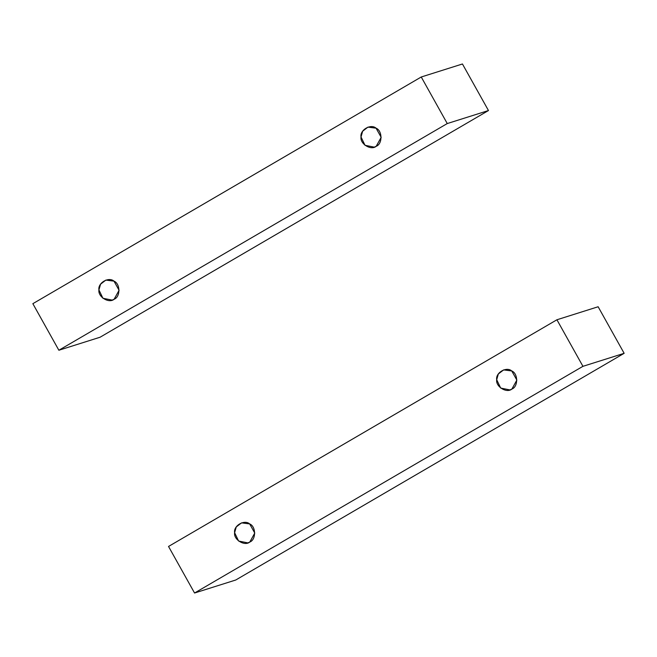 <?xml version="1.0" encoding="UTF-8"?>
<svg xmlns="http://www.w3.org/2000/svg" width="657" height="657" viewBox="0 0 657 657"><rect width="100%" height="100%" fill="white"/><g stroke="black" fill="none" stroke-linecap="round" stroke-linejoin="round"><path stroke-width="0.99" d="M249.808 542.025L254.768 533.057L249.66 523.916L241.538 522.865L236.249 526.947L234.623 532.696L238.606 541.039L247.853 542.887L249.808 542.025C244.626 546.501 233.465 539.652 234.623 532.696C233.35 525.69 244.404 519.244 249.66 523.916C256.107 526.429 256.214 539.742 249.808 542.025M511.893 389.051L516.854 380.091L511.746 370.95L503.615 369.899L498.334 373.981L496.7 379.721L500.691 388.073L509.939 389.921L511.893 389.051C506.711 393.535 495.55 386.677 496.7 379.721C495.435 372.724 506.49 366.278 511.746 370.95C518.192 373.463 518.299 386.768 511.893 389.051M582.94 366.327L624.15 353.318L598.133 306.753L556.922 319.77L582.94 366.327L194.554 593.016L168.529 546.46L194.554 593.016L235.756 580.008L194.554 593.016L582.94 366.327L556.922 319.77L168.529 546.46L556.922 319.77L598.133 306.753L624.15 353.318L582.94 366.327M235.756 580.008L624.15 353.318L235.756 580.008M376.206 146.281L381.175 137.321L376.059 128.172L367.936 127.121L362.648 131.211L361.022 136.952L365.005 145.296L374.26 147.143L376.206 146.281C371.024 150.765 359.872 143.908 361.022 136.952C359.757 129.955 370.811 123.5 376.059 128.172C382.514 130.694 382.62 143.998 376.206 146.281M114.121 299.247L119.089 290.287L113.981 281.139L105.851 280.096L100.57 284.177L98.936 289.918L102.919 298.262L112.175 300.109L114.121 299.247C108.947 303.731 97.786 296.874 98.936 289.918C97.671 282.921 108.725 276.474 113.981 281.139C120.428 283.66 120.535 296.964 114.121 299.247M447.261 123.557L488.471 110.54L462.446 63.984L421.244 76.992L447.261 123.557L58.867 350.247L32.85 303.682L58.867 350.247L100.078 337.23L58.867 350.247L447.261 123.557L421.244 76.992L32.85 303.682L421.244 76.992L462.446 63.984L488.471 110.54L447.261 123.557M100.078 337.23L488.471 110.54L100.078 337.23"/></g></svg>
